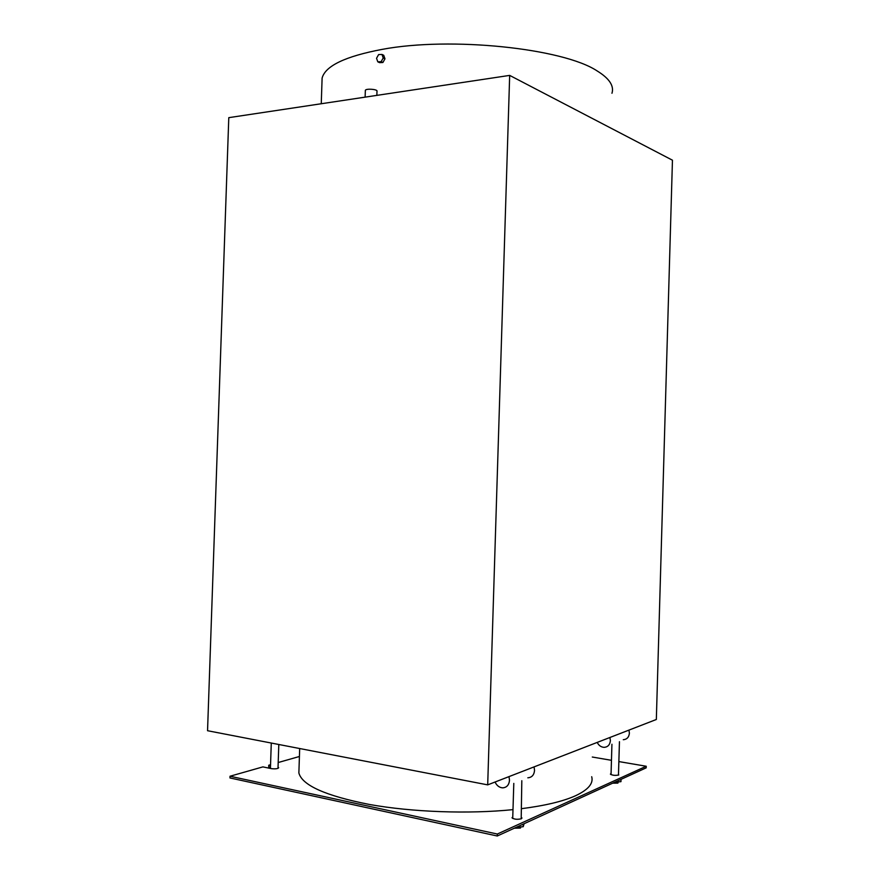 <?xml version="1.0" encoding="UTF-8"?>
<svg xmlns="http://www.w3.org/2000/svg" width="880" height="880" viewBox="0 0 880 880"><rect width="100%" height="100%" fill="white"/><g stroke="black" fill="none" stroke-linecap="round" stroke-linejoin="round"><path stroke-width="1.32" d="M377.795 61.82L379.566 62.634L382.899 62.491L381.128 61.677L383.218 57.981L381.953 54.439L378.62 54.593L376.541 58.278L377.795 61.82L381.128 61.677M382.899 62.491L384.989 58.806L383.218 57.981M384.989 58.806L383.724 55.275L381.953 54.439M254.87 739.871L257.279 740.333M534.061 766.898L534.545 770.385C534.083 775.038 531.839 777.502 527.824 777.799M495.055 782.023C496.76 785.631 499.29 787.578 502.634 787.853C506.737 787.567 509.025 785.026 509.498 780.23L509.003 776.611M521.818 780.714L521.191 818.84M520.938 826.892L520.377 828.08L514.272 828.212M524.106 823.713L523.204 826.705L516.362 827.266M523.204 826.705L523.281 824.098M628.936 730.114L629.398 733.15C628.98 737.209 626.934 739.398 623.271 739.717M597.212 742.412C598.785 745.525 601.095 747.164 604.142 747.351C607.882 747.032 609.961 744.788 610.39 740.608L609.917 737.484M621.027 779.361L620.961 781.649L614.746 782.232M618.266 781.968L617.892 783.112L612.645 783.189M321.948 82.863L322.113 78.078C325.325 65.923 345.279 56.375 381.964 49.412C450.769 36.377 563.167 48.378 597.058 70.884C609.301 78.408 614.273 85.877 611.963 93.28M487.696 784.872L207.548 730.719L228.789 117.656L509.674 75.394L487.696 784.872L656.337 719.488L672.452 160.204L509.674 75.394M591.701 776.721C593.615 783.453 588.192 789.822 575.432 795.795C563.057 801.361 545.083 805.662 521.499 808.676M512.996 809.633C468.633 814.187 412.005 812.13 369.347 804.452C325.622 795.828 302.126 785.323 298.87 772.959L299.013 768.691M270.468 767.239L268.686 766.876L268.741 765.226L270.556 764.709M278.201 762.531L299.42 756.492M592.295 757.031L611.457 760.309M618.86 761.574L646.228 766.249L646.184 767.844L497.277 836L229.966 777.953L230.021 776.237L262.9 766.887L271.315 768.625C275.319 769.098 277.772 768.79 278.685 767.723L278.036 767.206M646.228 766.249L497.332 834.031L497.277 836M497.332 834.031L230.021 776.237M268.741 765.226L270.523 765.589M618.497 773.971L618.728 775.005C615.153 775.676 612.37 775.379 610.39 774.114L611.072 773.509M521.235 817.344L521.961 818.015L521.312 818.785C517.176 819.676 514.074 819.346 511.995 817.784L512.765 816.959M365.343 90.596L365.343 90.387C365.629 88.319 377.85 89.21 376.992 91.223L376.849 95.381M271.282 743.039L270.424 768.449M278.806 744.502L278.003 768.361M513.799 783.398L512.721 818.455M611.93 744.238L611.039 774.642M619.443 741.708L618.464 775.093M322.113 78.078L321.255 103.741M299.684 748.539L298.87 772.959M365.123 97.141L365.343 90.387"/></g></svg>
